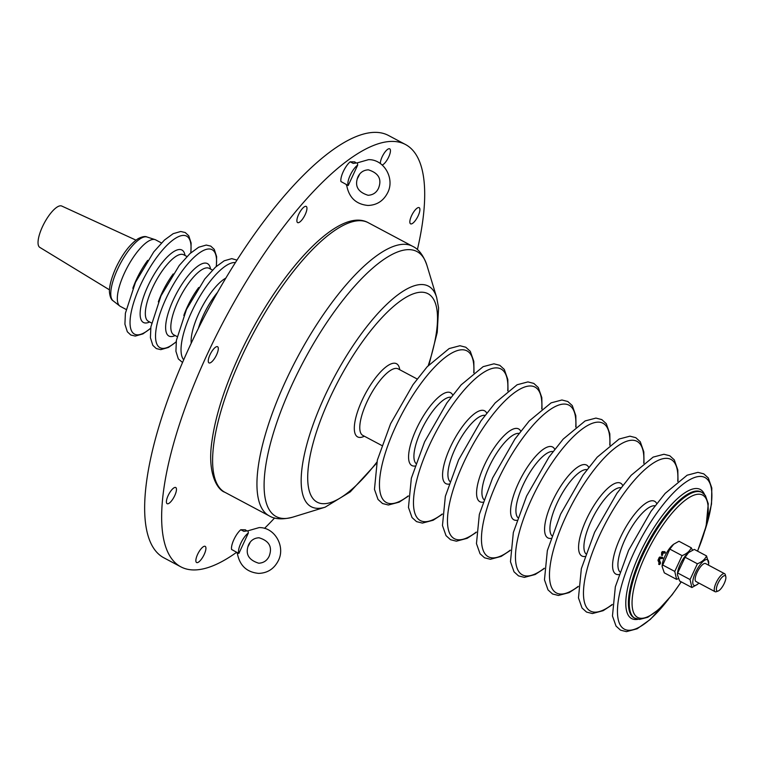 <?xml version="1.0" encoding="UTF-8"?>
<svg xmlns="http://www.w3.org/2000/svg" width="764" height="764" viewBox="0 0 764 764"><rect width="100%" height="100%" fill="white"/><g stroke="black" fill="none" stroke-linecap="round" stroke-linejoin="round"><path stroke-width="1.15" d="M662.655 552.678L662.474 555.409L662.99 553.05L665.043 553.069L665.415 552.353L662.655 552.678M664.756 551.704L662.254 551.579L661.557 552.678L661.71 555.122M109.5 289.862L39.785 247.374A23.407 7.583 -62 0 1 42.478 226.688A23.407 7.583 -62 0 1 61.769 206.051L135.954 240.135M126.089 309.439L120.34 306.383A37.656 12.205 -62 0 1 119.757 306.001A37.656 12.205 -62 0 1 124.475 272.987A37.656 12.205 -62 0 1 155.073 239.619A37.656 12.205 -62 0 1 155.713 239.896L161.462 242.952M658.778 563.727L658.721 564.376L659.714 564.548L660.583 563.001L659.475 560.002L660.163 558.513L662.503 558.541L662.875 557.825L660.039 558.15L659.007 560.575L660.182 563.24L659.131 562.963L658.778 563.727L659.714 564.548M662.216 557.166L659.638 557.051L659.084 557.691L657.985 560.375L659.131 562.963M660.182 563.24L659.743 564.185M724.73 575.636A8.652 2.808 118 0 0 718.017 583.352A8.652 2.808 118 0 0 717.539 591.135A8.652 2.808 118 0 0 718.17 591.011A8.652 2.808 118 0 0 723.613 584.699A8.652 2.808 118 0 0 725.8 576.658A8.652 2.808 118 0 0 724.73 575.636M718.17 591.011L716.365 591.68A10.18 3.295 -62 0 1 715.629 591.823A10.18 3.295 -62 0 1 715.075 591.689A10.18 3.295 -62 0 1 716.556 581.91A10.18 3.295 -62 0 1 724.091 573.592A10.18 3.295 -62 0 1 724.644 573.726A10.18 3.295 -62 0 1 725.351 574.795L725.8 576.658M167.631 503.81A9.158 2.97 118 0 0 174.402 496.323A9.158 2.97 118 0 0 175.739 487.518A9.158 2.97 118 0 0 175.243 487.403A9.158 2.97 118 0 0 168.472 494.891A9.158 2.97 118 0 0 167.135 503.696A9.158 2.97 118 0 0 167.631 503.81M197.083 562.648A9.158 2.97 118 0 0 203.864 555.161A9.158 2.97 118 0 0 205.191 546.356A9.158 2.97 118 0 0 204.695 546.231A9.158 2.97 118 0 0 197.924 553.719A9.158 2.97 118 0 0 196.587 562.524A9.158 2.97 118 0 0 197.083 562.648M411.061 223.947A9.158 2.97 118 0 0 417.841 216.46A9.158 2.97 118 0 0 419.169 207.655A9.158 2.97 118 0 0 418.682 207.541A9.158 2.97 118 0 0 411.901 215.028A9.158 2.97 118 0 0 410.564 223.833A9.158 2.97 118 0 0 411.061 223.947M382.201 165.014A9.158 2.97 118 0 0 388.714 156.954A9.158 2.97 118 0 0 389.716 148.827A9.158 2.97 118 0 0 389.229 148.703A9.158 2.97 118 0 0 383.433 154.385A9.158 2.97 118 0 0 380.405 163.582M298.113 222.716A9.158 2.97 118 0 0 304.884 215.228A9.158 2.97 118 0 0 306.221 206.423A9.158 2.97 118 0 0 305.724 206.309A9.158 2.97 118 0 0 298.953 213.796A9.158 2.97 118 0 0 297.616 222.601A9.158 2.97 118 0 0 298.113 222.716M209.479 363.015A9.158 2.97 118 0 0 216.25 355.518A9.158 2.97 118 0 0 217.587 346.722A9.158 2.97 118 0 0 217.091 346.598A9.158 2.97 118 0 0 210.32 354.085A9.158 2.97 118 0 0 208.983 362.89A9.158 2.97 118 0 0 209.479 363.015M236.296 552.525A239.18 77.517 -62 0 1 193.693 569.944A239.18 77.517 -62 0 1 180.81 566.821L163.811 557.777A239.18 77.517 -62 0 1 198.621 327.89A239.18 77.517 -62 0 1 375.611 132.363A239.18 77.517 -62 0 1 388.494 135.476L405.503 144.52A239.18 77.517 -62 0 1 417.392 249.608M180.81 566.821A239.18 77.517 -62 0 1 215.62 336.934A239.18 77.517 -62 0 1 392.61 141.407A239.18 77.517 -62 0 1 405.503 144.52M274.601 517.973A239.18 77.517 -62 0 1 264.516 528.373M692.528 550.185L691.258 547.798L678.967 541.256L673.695 544.207L669.808 549.096L662.101 566.449L664.308 572.847L676.598 579.379L678.336 578.596M662.101 566.449L662.187 565.245A14.506 4.699 -62 0 1 673.151 544.636A14.506 4.699 -62 0 1 673.418 544.436M662.484 564.892L674.765 571.424L676.598 579.379M674.765 571.424L682.099 555.629L669.808 549.096M691.258 547.798C689.711 551.197 686.655 553.814 682.099 555.629M677.458 574.108A14.506 4.699 -62 0 1 688.717 552.573A14.506 4.699 -62 0 0 688.45 552.773L685.107 557.233L697.398 563.775L690.064 579.57L691.897 587.526L697.456 584.345M698.907 583.094A14.506 4.699 -62 0 1 697.713 584.145A14.506 4.699 -62 0 1 694.705 585.52A14.506 4.699 -62 0 1 695.517 572.475A14.506 4.699 -62 0 1 706.767 559.534A14.506 4.699 -62 0 1 708.677 563.536A14.506 4.699 -62 0 1 708.467 565.121M708.677 563.536L706.557 555.934C705.01 559.344 701.954 561.951 697.398 563.775M685.107 557.233L677.487 573.382A14.506 4.699 -62 0 1 688.45 552.773M677.401 574.595L679.607 580.984L691.897 587.526M706.557 555.934L694.275 549.402L688.994 552.343M724.644 573.726L705.516 563.545A10.18 3.295 118 0 0 704.962 563.412A10.18 3.295 118 0 0 697.436 571.73A10.18 3.295 118 0 0 695.956 581.519A10.18 3.295 118 0 0 696.501 581.652M677.783 573.029L690.064 579.57M357.18 162.866L353.226 163.4L350.132 161.806A12.721 4.126 -62 0 0 343.246 171.661A12.721 4.126 -62 0 0 340.964 181.555L348.212 185.518L357.695 165.091L357.371 162.856M350.132 161.806L354.697 161.853L356.167 162.999M359.605 174.144A12.319 3.992 -62 0 1 357.199 178.881M348.212 185.518A12.319 3.992 -62 0 1 350.198 175.281A12.319 3.992 -62 0 1 357.695 165.091M247.822 530.799L243.878 531.343L240.775 529.739A12.721 4.126 -62 0 0 233.899 539.594A12.721 4.126 -62 0 0 231.607 549.497L238.865 553.461L248.348 533.024L248.013 530.799M238.865 553.461A12.319 3.992 -62 0 1 240.841 543.214A12.319 3.992 -62 0 1 248.348 533.024M250.248 542.087A12.319 3.992 -62 0 1 247.851 546.814M240.775 529.739L245.349 529.796L246.81 530.942M241.596 356.883A152.666 49.479 118 0 0 224.845 492.264C217.625 489.953 207.054 473.909 211.915 441.334C215.429 416.017 224.578 387.3 239.371 355.184C276.52 275.088 337.955 205.764 368.267 222.706A152.666 49.479 118 0 0 241.596 356.883M376.604 463.213L350.275 491.863L325.12 507.191A124.885 40.473 -62 0 1 324.872 395.981A124.885 40.473 -62 0 1 436.674 297.53L426.885 265.223A150.04 48.629 118 0 0 292.574 383.509A150.04 48.629 118 0 0 292.86 517.123C282.785 519.759 274.887 519.339 269.176 515.843A152.666 49.479 -62 0 1 285.927 380.472A152.666 49.479 -62 0 1 412.589 246.294L368.267 222.706M428.232 365.593A118.038 38.257 118 0 0 414.413 293.443A118.038 38.257 118 0 0 330.115 397.49A118.038 38.257 118 0 0 312.552 498.042A118.038 38.257 118 0 0 376.853 462.163M697.484 551.111A69.266 22.452 118 0 0 697.818 494.251A69.266 22.452 118 0 0 645.198 555.982A69.266 22.452 118 0 0 636.765 616.873A69.266 22.452 118 0 0 681.154 581.805M635.17 618.41A71.3 23.111 -62 0 1 642.811 555.094A71.3 23.111 -62 0 1 702.145 492.532L701.304 492.045A71.319 23.121 118 0 0 641.941 554.635A71.319 23.121 118 0 0 634.301 617.971L639.516 619.423L647.786 617.264L658.769 609.452L672.043 594.898L681.259 581.862M638.026 619.298A73.105 23.694 -62 0 1 639.659 553.747A73.105 23.694 -62 0 1 704.484 494.394M662.579 552.935L661.557 552.678M654.987 505.806A37.656 12.205 118 0 0 625.067 539.336A37.656 12.205 118 0 0 619.833 571.873M618.916 574.585A41.237 13.36 -62 0 1 620.406 537.522A41.237 13.36 -62 0 1 656.715 503.533M620.989 487.718A37.656 12.205 118 0 0 591.059 521.249A37.656 12.205 118 0 0 585.835 553.785M584.918 556.488A41.237 13.36 -62 0 1 586.399 519.434A41.237 13.36 -62 0 1 622.717 485.446M586.991 469.621A37.656 12.205 118 0 0 557.061 503.151A37.656 12.205 118 0 0 551.837 535.698M550.92 538.4A41.237 13.36 -62 0 1 552.401 501.346A41.237 13.36 -62 0 1 588.719 467.348M552.993 451.534A37.656 12.205 118 0 0 523.063 485.064A37.656 12.205 118 0 0 517.839 517.61M516.913 520.313A41.237 13.36 -62 0 1 518.403 483.259A41.237 13.36 -62 0 1 554.721 449.261M518.985 433.446A37.656 12.205 118 0 0 489.065 466.976A37.656 12.205 118 0 0 483.832 499.513M482.915 502.215A41.237 13.36 -62 0 1 484.405 465.161A41.237 13.36 -62 0 1 520.714 431.173M484.987 415.358A37.656 12.205 118 0 0 455.058 448.888A37.656 12.205 118 0 0 449.834 481.425M448.917 484.128A41.237 13.36 -62 0 1 450.397 447.074A41.237 13.36 -62 0 1 486.716 413.085M450.989 397.261A37.656 12.205 118 0 0 421.059 430.791A37.656 12.205 118 0 0 415.836 463.337M414.919 466.04A41.237 13.36 -62 0 1 416.399 428.986A41.237 13.36 -62 0 1 452.718 394.988M417.134 378.982L398.168 368.888A37.656 12.205 118 0 0 366.921 401.988A37.656 12.205 118 0 0 362.785 435.384L381.752 445.469M364.352 436.206A41.447 13.437 -62 0 1 362.165 400.164A41.447 13.437 -62 0 1 385.333 367.436A41.447 13.437 -62 0 1 399.725 369.719M408.282 495.874A85.864 27.829 -62 0 1 395.752 426.369A85.864 27.829 -62 0 1 447.924 355.441A85.864 27.829 -62 0 1 473.756 372.822M442.28 513.962A85.864 27.829 -62 0 1 429.76 444.467A85.864 27.829 -62 0 1 481.922 373.539A85.864 27.829 -62 0 1 507.754 390.91M476.278 532.059A85.864 27.829 -62 0 1 463.758 462.554A85.864 27.829 -62 0 1 515.929 391.626A85.864 27.829 -62 0 1 541.752 408.998M510.285 550.147A85.864 27.829 -62 0 1 497.756 480.642A85.864 27.829 -62 0 1 549.927 409.714A85.864 27.829 -62 0 1 575.75 427.086M544.283 568.235A85.864 27.829 -62 0 1 531.754 498.739A85.864 27.829 -62 0 1 583.925 427.802A85.864 27.829 -62 0 1 609.758 445.183M578.281 586.322A85.864 27.829 -62 0 1 565.761 516.827A85.864 27.829 -62 0 1 617.923 445.899A85.864 27.829 -62 0 1 643.756 463.271M612.279 604.419A85.864 27.829 -62 0 1 599.759 534.915A85.864 27.829 -62 0 1 651.931 463.987A85.864 27.829 -62 0 1 677.754 481.358M667.039 600.972A85.864 27.829 -62 0 1 620.846 625.964A85.864 27.829 -62 0 1 633.757 553.002A85.864 27.829 -62 0 1 694.801 477.414A85.864 27.829 -62 0 1 705.497 528.688M191.22 343.198A41.017 13.294 -62 0 1 198.917 313.23A41.017 13.294 -62 0 1 225.848 278.106M217.53 292.373A37.656 12.205 118 0 0 203.472 315.026A37.656 12.205 118 0 0 198.401 328.319M183.838 315.437A37.656 12.205 -62 0 1 187.495 306.526A37.656 12.205 -62 0 1 198.707 287.503M175.147 335.549A41.017 13.294 -62 0 1 173.418 299.66A41.017 13.294 -62 0 1 196.109 267.467A41.017 13.294 -62 0 1 210.53 269.052M212.459 270.084L209.221 268.355A37.656 12.205 118 0 0 177.974 301.455A37.656 12.205 118 0 0 173.839 334.852L177.086 336.571M158.339 301.866A37.656 12.205 -62 0 1 161.997 292.956A37.656 12.205 -62 0 1 173.208 273.932M235.407 262.596A55.486 17.983 118 0 0 191.573 312.037A55.486 17.983 118 0 0 183.694 359.796M216.241 266.483A55.486 17.983 118 0 0 200.751 251.996A55.486 17.983 118 0 0 166.075 298.476A55.486 17.983 118 0 0 156.095 341.699A55.486 17.983 118 0 0 176.207 341.718M149.648 321.978A41.017 13.294 -62 0 1 147.91 286.099A41.017 13.294 -62 0 1 170.611 253.896A41.017 13.294 -62 0 1 185.022 255.491M186.96 256.513L183.723 254.794A37.656 12.205 118 0 0 152.475 287.885A37.656 12.205 118 0 0 148.34 321.281L151.587 323.01M132.84 288.305A37.656 12.205 -62 0 1 136.498 279.385A37.656 12.205 -62 0 1 147.7 260.362M190.733 252.913A55.486 17.983 118 0 0 175.252 238.425A55.486 17.983 118 0 0 140.576 284.905A55.486 17.983 118 0 0 130.596 328.128A55.486 17.983 118 0 0 150.699 328.157M117.637 269.081A36.185 11.727 118 0 0 113.11 300.806C111.257 299.784 110.054 297.005 109.491 292.45C109.176 289.546 109.634 281.878 115.956 267.677C122.555 253.858 129.937 244.193 138.103 238.683C142.219 236.601 145.198 236.047 147.051 237.012A36.185 11.727 118 0 0 117.637 269.081M662.187 557.099L662.875 557.825L662.121 557.08M660.354 557.787L659.638 557.051M660.039 558.15L659.084 557.691M659.074 560.241L658.11 559.783M659.007 560.575L657.985 560.375M665.387 552.343L664.661 551.608M662.971 552.315L662.254 551.579M662.436 555.304L661.414 555.046M325.12 507.191L292.86 517.123M224.845 492.264L269.176 515.843M474.014 372.612L473.814 361.41L470.28 351.316L465.792 347.228L459.938 345.729L449.127 348.575L427.181 366.749L412.98 384.712L390.585 423.743L377.34 460.148L374.465 489.342L378.027 499.465L382.525 503.524L388.398 505.004L399.161 502.149L408.253 496.208M508.012 390.7L507.812 379.498L504.278 369.413L499.79 365.316L493.936 363.817L483.134 366.663L461.179 384.836L446.978 402.8L424.593 441.831L411.347 478.235L408.463 507.439L412.025 517.553L416.533 521.621L422.397 523.092L433.159 520.236L442.251 514.296M542.02 408.788L541.81 397.595L538.276 387.501L533.788 383.404L527.934 381.904L517.132 384.75L495.177 402.924L480.976 420.888L458.591 459.928L445.345 496.323L442.461 525.527L446.023 535.64L450.531 539.709L456.394 541.189L467.157 538.324L476.258 532.384M576.018 426.885L575.817 415.683L572.284 405.588L567.786 401.501L561.941 399.992L551.13 402.848L529.175 421.021L514.984 438.975L492.589 478.016L479.343 514.411L476.459 543.615L480.031 553.728L484.529 557.796L490.402 559.277L501.165 556.412L510.256 550.481M610.016 444.973L609.815 433.771L606.282 423.676L601.793 419.589L595.939 418.089L585.129 420.935L563.183 439.109L548.982 457.073L526.587 496.103L513.341 532.508L510.467 561.702L514.029 571.825L518.527 575.894L524.4 577.364L535.163 574.509L544.255 568.569M644.014 463.06L643.813 451.868L640.28 441.773L635.791 437.676L629.937 436.177L619.136 439.023L597.181 457.197L582.98 475.16L560.595 514.191L547.349 550.596L544.465 579.8L548.027 589.913L552.534 593.981L558.398 595.452L569.161 592.597L578.252 586.656M678.021 481.148L677.811 469.956L674.278 459.861L669.789 455.764L663.935 454.265L653.134 457.111L631.179 475.284L616.978 493.248L594.593 532.288L581.347 568.683L578.463 597.887L582.025 608.001L586.532 612.069L592.396 613.549L603.159 610.684L612.26 604.754M705.038 530.35L711.513 504.059L711.819 488.043L708.285 477.949L703.787 473.861L697.943 472.353L687.132 475.208L665.177 493.382L650.985 511.345L628.591 550.376L615.345 586.771L612.461 615.975L616.032 626.098L620.53 630.157L626.404 631.637L637.166 628.772L650.365 619.375L668.156 599.673M182.529 362.489L178.318 358.899L175.921 351.287L176.388 340.391L186.483 309.42L204.762 279.013L215.467 267.171L224.196 260.801L231.74 258.633L236.993 260.123M176.178 341.947L168.414 347.458L160.803 349.645L156.305 348.575L152.819 345.338L150.422 337.726L150.89 326.83L160.984 295.849L179.263 265.442L189.959 253.61L198.688 247.23L206.242 245.063L210.749 246.113L214.245 249.351L216.613 256.57L216.403 266.33M150.67 328.377L142.906 333.897L135.304 336.074L130.806 335.014L127.321 331.767L124.914 324.156L125.392 313.259L135.486 282.288L153.765 251.881L164.461 240.039L173.189 233.669L180.743 231.492L185.241 232.542L188.746 235.78L191.115 243.009L190.904 252.76M113.11 300.806L119.757 306.001M147.051 237.012L155.073 239.619M665.415 552.353L664.718 551.637M662.474 555.409L661.49 555.237M697.589 551.169L706.127 526.186L708.266 503.753L705.382 495.502L702.145 492.532M426.885 265.223C423.447 255.386 418.682 249.083 412.589 246.294M428.967 364.8L437.237 332.397L438.584 307.911L436.674 297.53M695.956 581.519L715.075 591.689M673.151 544.636L673.695 544.207M697.713 584.145L697.169 584.575M346.312 185.022L346.665 185.184C348.89 197.523 355.995 204.284 367.981 205.459C376.938 205.153 383.518 200.865 387.72 192.614C395.017 178.499 383.986 159.198 368.477 159.666L357.065 162.933M378.486 188.336C376.375 192.7 372.908 195.021 368.095 195.278C357.762 192.041 354.391 185.872 357.972 176.79C360.14 172.387 363.607 170.066 368.372 169.837C378.696 173.084 382.067 179.244 378.486 188.336M247.708 530.875L259.13 527.599C274.639 527.131 285.669 546.432 278.373 560.556C274.171 568.808 267.591 573.086 258.633 573.392C246.648 572.217 239.543 565.465 237.308 553.117L236.964 552.955M259.015 537.78C254.25 537.999 250.783 540.32 248.615 544.722C245.043 553.814 248.415 559.974 258.738 563.221C263.561 562.953 267.018 560.642 269.138 556.268C272.624 547.034 269.243 540.864 259.015 537.78"/></g></svg>
